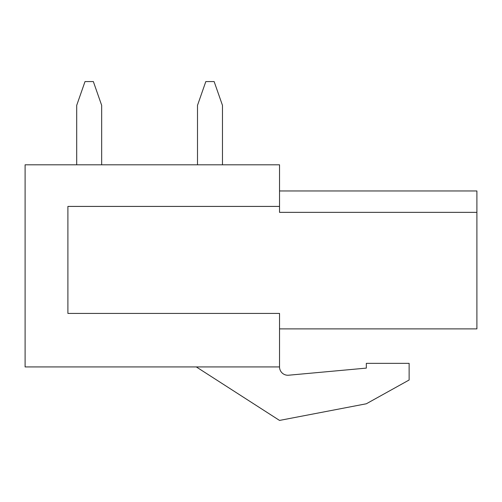 <?xml version="1.0" encoding="UTF-8"?>
<svg xmlns="http://www.w3.org/2000/svg" width="502" height="502" viewBox="0 0 502 502"><rect width="100%" height="100%" fill="white"/><g stroke="black" fill="none" stroke-linecap="round" stroke-linejoin="round"><path stroke-width="0.75" d="M222.468 164.8L222.468 105.351L214.141 81.575L205.82 81.575L197.499 105.351L197.499 164.8M76.699 164.8L76.699 105.351L85.02 81.575L93.347 81.575L101.668 105.351L101.668 164.8M288.612 375.214L366.328 368.11L288.612 375.214A8.321 8.321 0 0 1 279.532 366.924A8.321 8.321 0 0 0 288.612 375.214M279.532 206.416L279.532 164.8L25.1 164.8L25.1 366.924L279.532 366.924L279.532 313.417L67.902 313.417L67.902 206.416L279.532 206.416L279.532 212.359L476.9 212.359L476.9 328.879L279.532 328.879M279.532 190.961L476.9 190.961L476.9 212.359M67.902 313.417L67.902 206.416M196.307 366.924L279.532 420.425L366.328 403.777L409.13 380.001L409.13 363.354L366.328 363.354L366.328 368.11"/></g></svg>
